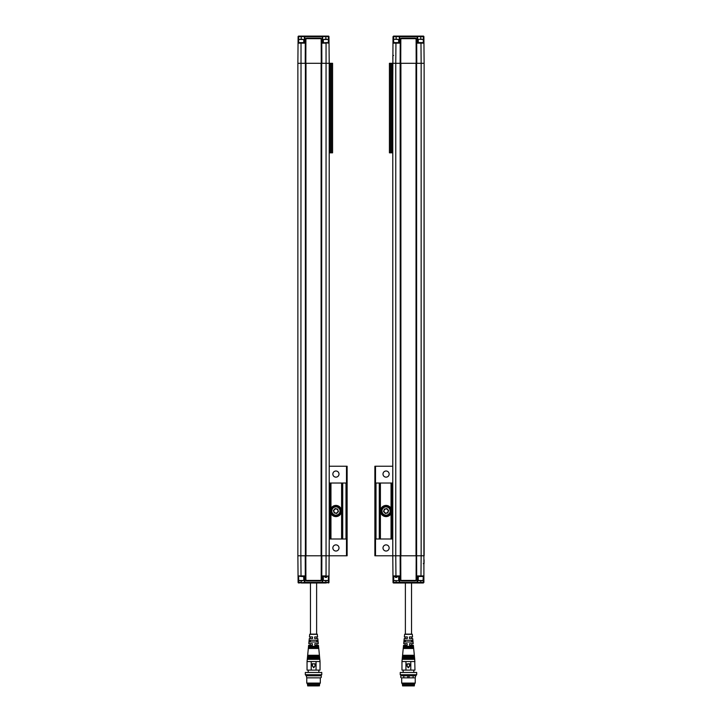 <?xml version="1.0" encoding="UTF-8"?>
<svg xmlns="http://www.w3.org/2000/svg" width="722" height="722" viewBox="0 0 722 722"><rect width="100%" height="100%" fill="white"/><g stroke="black" fill="none" stroke-linecap="round" stroke-linejoin="round"><path stroke-width="1.08" d="M329.214 466.241L347.12 466.241L347.12 555.787L305.397 555.787L305.397 63.301L297.87 63.301L298.105 36.651L298.664 36.1L298.105 36.66L298.664 36.1L298.105 36.651L298.664 36.1L298.105 36.651L298.664 36.1L298.105 36.651L298.664 36.1L305.018 36.1L304.747 43.149L304.251 42.589L298.61 42.589L298.051 43.149L298.61 42.589L298.051 43.149L298.61 42.589L298.664 36.642L301.227 36.642L301.227 39.232L299.829 39.232M346.488 466.241L346.488 483.027L329.214 483.027L329.214 136.052L329.214 555.787L329.214 63.301L321.687 63.301L321.687 555.787M297.87 63.301L297.87 555.787L297.87 63.301L297.87 555.787L300.848 555.787L301.029 43.149L298.051 43.149M323.131 582.979L305.018 582.979L322.066 582.979L322.337 575.93L326.055 575.93L326.055 43.149L322.337 43.149L322.066 36.1L305.018 36.1L304.458 36.642L304.251 42.598L304.458 36.642L305.018 36.1A0.56 0.56 0 0 0 304.522 36.398M305.225 63.301L305.307 39.232L306.435 38.113L320.649 38.113L321.777 39.232L321.859 63.301M305.821 63.301L305.902 39.232L305.821 63.301M306.435 38.113L305.902 39.232L306.462 38.672L320.622 38.672L321.182 39.232L321.263 63.301L321.182 39.232L320.649 38.113M329.214 63.301L329.033 43.149L322.833 42.589L322.626 36.642L322.066 36.1L328.42 36.1L328.979 36.651L329.033 43.149L325.992 42.589M321.777 39.232L320.622 38.672L306.462 38.672M322.337 43.149L322.978 42.589M329.033 43.149L328.375 42.589L328.375 39.484L323.339 39.484L323.339 42.589M327.256 39.232L325.857 39.232L325.857 36.642L328.42 36.642L328.42 36.1L328.979 36.651L328.42 36.1L328.979 36.651L328.42 36.1L328.979 36.651L328.42 36.1L328.979 36.651L328.42 36.642L328.474 42.589M327.824 42.589L325.685 42.589M298.709 39.484L303.745 39.484L298.709 39.484L298.61 42.589M300.397 36.1L303.718 36.1M303.953 36.1L322.996 36.1M323.221 36.1L326.687 36.1M303.745 39.484L303.745 42.589M325.857 36.1L325.857 36.642L322.626 36.642L322.066 36.1L322.626 36.642A0.56 0.56 0 0 0 322.49 36.299A0.56 0.56 0 0 1 322.626 36.642L304.458 36.642A0.56 0.56 0 0 1 304.63 36.253A0.56 0.56 0 0 0 304.458 36.642L301.227 36.642L301.227 36.1M323.339 39.484L328.375 39.484M302.626 39.232L301.227 39.232M325.857 39.232L324.458 39.232M335.929 477.152A3.078 3.078 0 0 1 333.266 472.54A3.078 3.078 0 0 1 338.591 472.54A3.078 3.078 0 0 1 335.929 477.152M335.929 551.03A3.078 3.078 0 0 1 333.266 546.41A3.078 3.078 0 0 1 338.591 546.41A3.078 3.078 0 0 1 335.929 551.03M347.12 466.241L347.12 555.787M346.488 555.787L346.488 538.991L329.214 538.991L328.979 582.428L328.42 582.979L328.42 582.437L325.857 582.437L325.857 582.979L328.979 582.428L328.42 582.979L328.979 582.428L328.42 582.979L328.979 582.428L328.42 582.979L328.979 582.428L328.42 582.437L328.474 576.49L329.033 575.939L326.624 576.49L326.624 577.383L325.08 577.383L325.08 576.49L326.624 576.49M342.706 483.027L342.706 538.991M330.956 513.577L330.956 538.991M335.929 505.418A5.596 5.596 0 0 1 340.775 513.811A5.596 5.596 0 0 1 331.082 513.811A5.596 5.596 0 0 1 335.929 505.418M335.929 506.257A4.756 4.756 0 0 1 340.044 513.387A4.756 4.756 0 0 1 331.804 513.387A4.756 4.756 0 0 1 335.929 506.257M335.929 506.889A4.124 4.124 0 0 1 339.502 513.071A4.124 4.124 0 0 1 332.355 513.071A4.124 4.124 0 0 1 335.929 506.889M337.661 509.091L335.134 508.55L333.402 510.472L334.196 512.936L336.723 513.468L338.456 511.555L337.661 509.091M335.929 513.071A2.058 2.058 0 0 0 337.715 509.985A2.058 2.058 0 0 0 334.142 509.985A2.058 2.058 0 0 0 335.929 513.071M305.397 63.301L321.687 63.301M305.397 555.787L300.848 555.787L301.029 575.93L304.747 575.93L305.018 582.979L304.088 582.979M305.984 555.787L305.984 63.301M321.1 63.301L321.1 555.787M316.624 582.979L316.624 634.133L317.166 634.133L309.918 634.133L313.547 634.133M317.166 634.133L317.635 636.93L314.666 636.93L314.702 638.6L317.797 638.6L318.294 643.645L314.837 643.645L314.882 645.315L318.456 645.315L318.555 646.325L308.529 646.325L318.555 646.325L318.781 648.482L308.303 648.482L308.402 647.67L318.682 647.67M325.505 582.979L323.366 582.979M303.863 582.979L301.227 582.979L305.018 582.979L304.458 582.437A0.56 0.56 0 0 0 304.982 582.979L304.458 582.437A0.56 0.56 0 0 0 304.792 582.934A0.56 0.56 0 0 1 304.458 582.437L298.664 582.979L298.105 582.428L298.051 575.939L301.029 575.93L301.092 576.49L304.251 576.49L304.458 582.437L322.111 582.419L322.626 582.437L322.066 582.979L325.857 582.979M309.115 641.966L309.278 640.288L317.833 640.288L318.005 641.966L309.115 641.966M317.382 634.331L309.702 634.331L309.449 636.93L312.545 636.93L312.5 638.6L309.287 638.6L308.79 643.645L312.382 643.645L312.346 645.315L308.628 645.315L308.447 647.12L318.637 647.12M321.209 564.18L321.768 564.18M310.397 640.288L310.397 641.966M316.723 641.966L316.723 640.288M322.337 575.93L322.833 576.49L329.033 575.939L328.293 576.49M321.859 555.787L321.777 579.856L320.649 580.966L306.435 580.966L305.307 579.856L305.225 555.787M321.263 555.787L321.182 579.847L321.263 555.787M320.649 580.966L321.182 579.847L320.622 580.407L306.462 580.407L305.902 579.847L305.821 555.787L305.902 579.847L306.435 580.966M297.87 555.787L298.051 575.939L301.092 576.49M322.147 582.979A0.56 0.56 0 0 0 322.626 582.437L322.066 582.979A0.56 0.56 0 0 0 322.102 582.979M324.458 580.741L325.857 580.741L325.857 582.437L322.626 582.437L322.066 582.979L322.626 582.437L322.833 576.49L322.626 582.437A0.56 0.56 0 0 1 322.183 582.97M304.982 582.979A0.56 0.56 0 0 0 305.018 582.979L304.458 582.437M301.227 580.741L301.227 582.437L298.664 582.437L298.664 582.979L298.105 582.428L298.664 582.979L298.105 582.428L298.664 582.437L298.61 576.49L298.709 580.488L303.745 580.488L303.745 577.383M298.105 582.428L298.664 582.979L298.105 582.428A0.56 0.56 0 0 0 298.466 582.943M305.307 579.856L306.462 580.407L320.622 580.407M304.747 575.93L304.106 576.49M298.051 575.939L298.61 576.49L298.051 575.939M325.035 576.49L323.339 576.49L323.339 580.488L328.375 580.488L328.375 576.49M303.646 576.49L303.646 577.383L303.61 576.49M328.375 580.488L323.339 580.488M303.745 580.488L298.709 580.488M325.857 580.741L327.256 580.741M299.612 580.741L302.843 580.741M318.7 647.796L320.036 661.542L320.036 670.115L316.055 670.115L316.055 661.542L320.036 661.542M308.321 648.482L307.608 655.829L319.476 655.829M307.608 655.829L307.527 656.623L319.557 656.623M307.527 656.623L307.473 657.191L319.611 657.191M307.473 657.191L307.401 657.977L319.684 657.977M307.401 657.977L307.337 658.545L319.747 658.545M307.337 658.545L307.265 659.33L319.819 659.33M307.265 659.33L307.049 661.542L316.055 661.542M307.049 661.542L307.049 670.115L311.209 670.115L311.209 661.542M311.209 670.115L316.055 670.115M312.455 663.689L315.09 663.969L315.045 665.901L313.646 667.471L312.464 665.747L312.455 663.689L312.184 665.747L312.175 663.969M312.229 665.901L313.862 667.633L312.175 665.747M308.222 672.471L308.222 670.115M313.402 667.633L313.871 667.633L313.402 667.633M321.768 674.709L305.316 674.709L305.316 672.471L321.768 672.471L321.768 674.709L320.929 675.792C321.651 676.92 321.452 677.615 320.333 677.859L318.664 677.859L320.315 677.859L320.315 683.093L306.769 683.093L306.769 677.85L318.348 677.859M305.316 674.709L306.281 675.819L320.929 675.792M306.769 683.093L307.337 683.662L319.747 683.662L320.315 683.093M307.5 683.662L307.5 684.781L319.584 684.781L319.584 683.662M307.662 684.781L307.662 685.9L318.519 685.9M332.571 152.838L332.571 63.301L331.452 63.301L331.452 152.838L332.571 152.838M331.452 152.838L329.322 152.838L329.214 136.052L329.322 63.301L331.452 63.301M397.542 39.232L393.878 39.232L396.143 39.232L396.143 36.642L393.58 36.642L393.526 42.589L399.167 42.589L399.374 36.642A0.56 0.56 0 0 1 399.708 36.145A0.56 0.56 0 0 0 399.374 36.642L399.934 36.1L423.336 36.1L423.336 36.642L420.773 36.642L420.773 36.1M422.171 39.232L418.507 39.232L420.773 39.232L420.773 36.642L417.542 36.642L417.749 42.598L417.542 36.642A0.56 0.56 0 0 0 416.982 36.1L417.542 36.642L416.982 36.1L417.542 36.642L416.982 36.1L417.253 43.149L417.749 42.598L420.601 42.589L423.39 42.589L423.949 43.149L423.39 42.589L423.949 43.149L423.895 36.651L423.336 36.1M393.878 39.232L398.661 39.484L398.661 42.589L399.663 43.149L399.934 36.1A0.56 0.56 0 0 0 399.708 36.145M418.507 39.232L423.291 39.484L423.291 42.589M421.603 36.1L395.313 36.1M393.58 36.1L393.021 36.651L393.58 36.1L393.021 36.651L393.58 36.1L393.021 36.651L393.58 36.1L393.021 36.651L393.58 36.1L399.934 36.1L399.374 36.642L399.934 36.1M393.625 39.484L393.625 42.589M393.021 36.651L392.967 43.149L393.788 42.589M418.255 39.484L418.255 42.589M423.128 42.589L423.949 43.149L420.971 43.149L420.908 42.589M392.858 55.459L392.822 59.267L392.858 55.459L393.589 55.459M390.548 63.301L390.548 152.838L389.429 152.838L389.429 63.301L392.678 63.301L392.786 80.088L392.967 43.149L393.526 42.589L392.967 43.149L395.945 43.149L396.008 42.589M392.967 43.149L393.526 42.589L392.967 43.149M400.818 39.232L401.351 38.113L400.223 39.232L400.141 63.301L400.313 555.787L416.016 555.787L416.016 63.301L416.774 63.301L416.693 39.232L415.565 38.113L415.538 38.672L401.378 38.672L400.818 39.232L400.737 63.301L400.818 39.232L400.223 39.232M415.538 38.672L416.098 39.232L416.179 63.301L416.098 39.232L415.538 38.672L416.098 39.232L415.538 38.672L401.378 38.672M415.565 38.113L401.351 38.113M392.786 63.301L392.786 555.787L392.786 63.301L395.764 63.301L395.945 43.149L399.663 43.149M400.313 555.787L395.764 555.787L395.764 63.301L400.141 63.301M416.774 63.301L421.152 63.301L420.971 43.149L417.253 43.149M423.038 580.741L418.507 580.741L423.038 580.741L423.291 576.49L417.749 576.49L417.542 582.437L423.336 582.437L423.336 582.979L423.895 582.428L424.13 63.301L424.13 555.787L424.13 63.301L424.13 555.787L421.152 555.787L421.152 63.301L424.13 63.301L423.949 43.149M392.786 80.088L392.678 152.838L390.548 152.838M416.016 555.787L416.603 555.787L416.603 63.301M379.294 483.027L375.512 483.027L375.512 466.241L374.88 466.241L374.88 555.787L392.786 555.787L392.786 538.991L379.294 538.991L379.294 483.027L392.786 483.027L392.786 136.052M400.313 63.301L400.9 63.301L400.9 555.787M400.9 63.301L416.016 63.301M416.603 555.787L416.693 579.856L415.565 580.966L401.351 580.966L401.378 580.407L415.538 580.407L415.565 580.966M386.071 513.071A2.058 2.058 0 0 1 384.284 509.985A2.058 2.058 0 0 1 387.858 509.985A2.058 2.058 0 0 1 386.071 513.071M388.598 510.472L387.804 512.936L385.277 513.468L383.544 511.555L384.339 509.091L386.866 508.55L388.598 510.472M386.071 506.889A4.124 4.124 0 0 0 382.498 513.071A4.124 4.124 0 0 0 389.645 513.071A4.124 4.124 0 0 0 386.071 506.889M386.071 506.257A4.756 4.756 0 0 0 381.956 513.387A4.756 4.756 0 0 0 390.196 513.387A4.756 4.756 0 0 0 386.071 506.257M391.044 513.577L391.044 538.991M386.071 505.418A5.596 5.596 0 0 0 381.225 513.811A5.596 5.596 0 0 0 390.918 513.811A5.596 5.596 0 0 0 386.071 505.418M376 483.027L376 538.991L379.294 538.991M376 538.991L375.512 538.991L375.512 555.787M386.071 551.03A3.078 3.078 0 0 0 388.734 546.41A3.078 3.078 0 0 0 383.409 546.41A3.078 3.078 0 0 0 386.071 551.03M374.88 466.241L374.88 555.787M392.786 466.241L375.512 466.241M386.071 477.152A3.078 3.078 0 0 0 388.734 472.54A3.078 3.078 0 0 0 383.409 472.54A3.078 3.078 0 0 0 386.071 477.152M407.786 675.801L407.786 677.859M409.13 677.859L409.13 675.81M414.338 684.781L414.338 685.9L402.578 685.9L402.578 684.781M414.5 684.781L402.416 684.781L402.416 683.662L414.5 683.662L414.5 684.781M402.253 683.662L401.685 683.093L401.685 677.859L415.231 677.85L415.231 683.093L414.663 683.662L402.416 683.662M415.231 683.093L401.685 683.093M401.685 677.859L403.67 677.859M415.231 677.85L415.719 675.819L401.071 675.792C400.385 676.965 400.584 677.66 401.667 677.859L403.354 677.859M416.684 674.709L416.684 672.471L400.232 672.471L400.232 674.709L416.684 674.709L415.719 675.819M406.955 665.901L408.354 667.471L409.536 665.747L409.536 663.969L407.181 663.969L407.181 665.747L406.91 663.969L409.545 663.689L406.91 663.969L406.955 665.901L408.129 667.633L409.825 665.747L408.517 667.706L406.91 665.747M413.778 672.471L413.778 670.115M409.825 665.747L409.545 663.689L409.771 665.901M401.964 661.542L402.181 659.33L414.735 659.33L414.951 670.115L401.964 670.115L401.964 661.542L405.945 661.542L405.945 670.115M410.791 670.115L410.791 661.542L405.945 661.542M414.951 661.542L410.791 661.542M414.735 659.33L414.663 658.545L402.253 658.545L402.181 659.33M414.663 658.545L414.599 657.977L402.316 657.977L402.253 658.545M414.599 657.977L414.527 657.191L402.389 657.191L402.316 657.977M414.527 657.191L414.473 656.623L402.443 656.623L402.389 657.191M414.473 656.623L414.392 655.829L402.524 655.829L403.3 647.796M394.744 580.741L398.409 580.741L396.143 580.741L396.143 582.437L399.374 582.437L399.167 576.49L395.376 576.49L395.376 577.383L395.376 576.49L393.833 576.49M413.697 648.482L403.219 648.482L403.318 647.67L413.598 647.67L413.697 648.482M418.354 576.49L418.354 577.383L418.39 576.49M423.291 580.488L418.255 580.488L418.255 577.383M395.376 577.383L396.919 577.383L396.919 576.49M398.409 580.741L393.625 580.488L393.625 576.49L392.967 575.939L393.526 576.49L392.967 575.939L393.021 582.428L393.58 582.979L393.58 582.437L396.143 582.437L396.143 582.979L393.58 582.979L393.021 582.419L393.58 582.979A0.56 0.56 0 0 1 393.544 582.979A0.56 0.56 0 0 0 393.535 582.979A0.56 0.56 0 0 1 393.066 582.645M416.774 555.787L421.152 555.787L420.971 575.93L423.949 575.939L423.291 576.49M423.895 582.428L423.336 582.979L423.895 582.428L423.336 582.979L423.895 582.428L423.336 582.979L423.895 582.428L423.336 582.437L423.39 576.49L423.949 575.939L423.128 576.49M398.661 580.488L398.661 576.49M393.761 576.49L392.967 575.939L395.945 575.93L395.376 576.49M399.167 576.49L399.374 582.437L399.934 582.979L399.663 575.93L399.167 576.49L396.008 576.49M408.453 634.133L404.618 634.331L412.298 634.331L412.551 636.93L409.455 636.93L409.5 638.6L412.713 638.6L413.21 643.645L409.618 643.645L409.654 645.315L413.372 645.315L413.471 646.325L403.445 646.325L413.471 646.325L413.553 647.12L403.363 647.12L403.318 647.67M417.749 576.49L417.253 575.93L416.982 582.979L417.542 582.437L417.027 582.419L399.889 582.419L399.374 582.437L399.934 582.979L396.143 582.979M417.325 582.862A0.56 0.56 0 0 1 417.018 582.979L417.542 582.437A0.56 0.56 0 0 1 417.37 582.825A0.56 0.56 0 0 0 417.487 582.654M399.501 582.78A0.56 0.56 0 0 1 399.374 582.437L399.934 582.979L399.374 582.437L399.934 582.979L416.982 582.979A0.56 0.56 0 0 1 416.982 582.979L417.912 582.979M424.058 563.62L424.094 559.812L424.058 563.62L423.327 563.62M416.098 579.847L415.538 580.407L416.098 579.847L416.179 555.787L416.098 579.847L416.693 579.856M401.378 580.407L400.818 579.847L400.737 555.787L400.818 579.847L401.378 580.407L400.818 579.847L401.378 580.407L415.538 580.407M400.141 555.787L400.223 579.856L401.351 580.966M405.277 641.966L405.277 640.288M411.603 640.288L411.603 641.966M404.618 634.331L404.365 636.93L407.334 636.93L407.298 638.6L404.203 638.6L403.706 643.645L407.163 643.645L407.118 645.315L403.544 645.315L403.363 647.12M423.336 582.979L416.982 582.979A0.56 0.56 0 0 0 417.018 582.979L398.869 582.979M392.967 575.939L392.786 555.787L395.764 555.787L395.945 575.93L399.663 575.93M404.167 640.288L403.995 641.966L412.885 641.966L412.722 640.288L404.167 640.288M396.495 582.979L398.634 582.979M418.137 582.979L418.95 582.979M404.834 634.133L412.082 634.133L411.54 634.133L411.54 582.979M304.747 43.149L301.029 43.149L301.092 42.589M305.902 39.232L305.307 39.232M346 483.027L346 538.991M330.062 538.991L330.062 483.027M330.956 483.027L330.956 508.441M341.587 538.991L341.587 483.027M321.182 579.847L321.777 579.856M307.662 655.269L319.422 655.269M313.637 667.751L315.09 665.747L314.81 663.689M330.333 63.301L330.333 152.838M417.542 36.642L396.143 36.642L396.143 36.1M423.39 42.589L423.336 36.642L423.895 36.651M416.098 39.232L416.693 39.232M391.667 63.301L391.667 152.838M380.413 538.991L380.413 483.027M391.938 538.991L391.938 483.027M391.044 483.027L391.044 508.441M413.679 648.482L414.338 655.269L402.578 655.269M393.788 576.49L393.58 582.437L393.021 582.428M420.773 582.979L420.773 580.741M417.253 575.93L420.971 575.93L420.908 576.49M400.818 579.847L400.223 579.856M301.399 42.589L304.792 42.589M298.466 36.136A0.56 0.56 0 0 0 298.105 36.651M322.572 36.425A0.56 0.56 0 0 0 322.084 36.1M328.979 36.651A0.56 0.56 0 0 0 328.618 36.136M310.46 634.133L310.46 582.979M310.18 638.6L310.18 636.93M310.18 645.315L310.18 643.645M316.904 645.315L316.904 643.645M316.904 638.6L316.904 636.93M328.618 582.943A0.56 0.56 0 0 0 328.979 582.428M308.447 647.12L308.402 647.67M318.862 672.471L318.862 670.115M313.871 667.633L315.045 665.901M315.09 665.747L315.09 663.969M306.281 675.819L306.769 677.85M319.422 685.9L319.422 684.781M423.85 36.443A0.56 0.56 0 0 0 423.354 36.1M396.315 42.589L399.708 42.589M413.101 677.859L413.101 675.81M403.815 677.859L403.815 675.801M401.071 675.792L400.232 674.709M403.138 672.471L403.138 670.115M402.443 656.623L402.524 655.829M414.338 655.269L414.392 655.829M413.553 647.12L413.598 647.67M399.447 582.69A0.56 0.56 0 0 0 399.934 582.979M420.601 576.49L417.208 576.49M405.096 638.6L405.096 636.93M405.096 645.315L405.096 643.645M411.82 645.315L411.82 643.645M411.82 638.6L411.82 636.93M405.376 634.133L405.376 582.979"/></g></svg>
